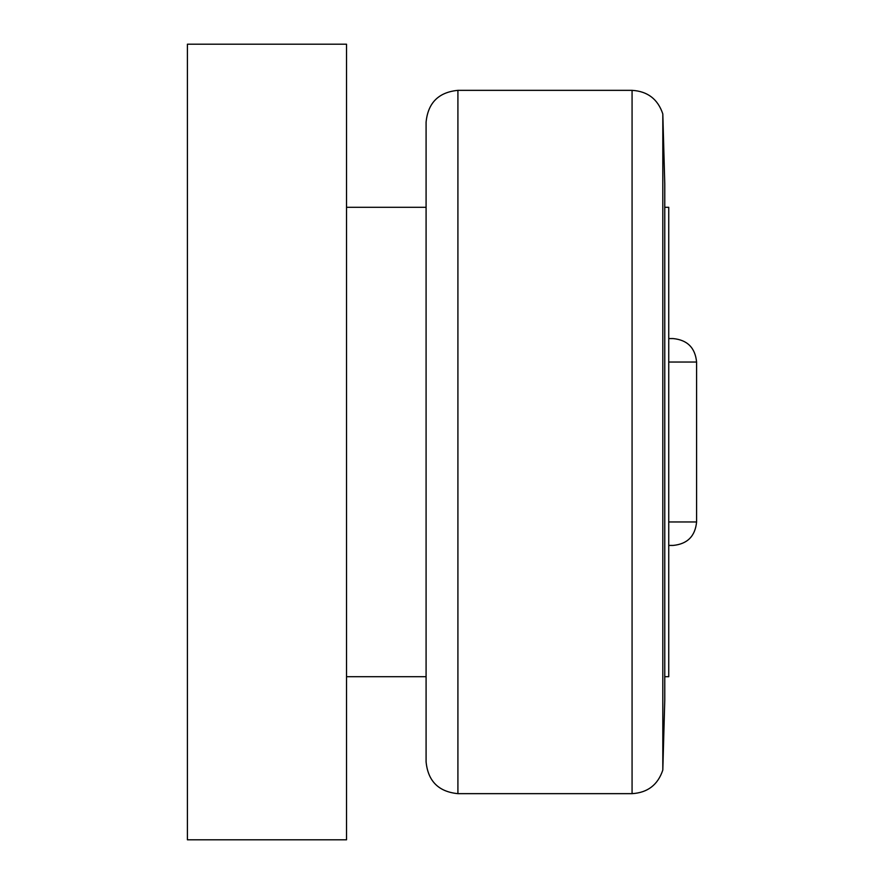 <?xml version="1.0" encoding="UTF-8"?>
<svg xmlns="http://www.w3.org/2000/svg" width="884" height="884" viewBox="0 0 884 884"><rect width="100%" height="100%" fill="white"/><g stroke="black" fill="none" stroke-linecap="round" stroke-linejoin="round"><path stroke-width="1.33" d="M664.768 207.298L668.746 207.298L668.746 676.702L664.768 676.702M632.071 793.655L457.912 793.655C438.586 791.766 427.978 781.158 426.088 761.831L426.088 122.169C427.978 102.842 438.586 92.234 457.912 90.345L632.071 90.345C647.629 91.284 657.873 99.152 662.812 113.937L662.812 770.063C657.873 784.848 647.629 792.716 632.071 793.655L632.071 90.345M662.812 113.937L664.768 183.828L664.768 700.172L662.812 770.063M668.746 521.958L696.592 521.958L696.592 362.042C695.2 347.788 687.376 339.964 673.122 338.572L668.746 338.572L673.122 338.572M346.528 44.2L346.528 839.8L187.408 839.8L187.408 44.2L346.528 44.2M696.592 521.958C695.2 536.212 687.376 544.036 673.122 545.428L668.746 545.428M457.912 793.655L457.912 90.345M668.746 362.042L696.592 362.042M346.528 207.298L426.088 207.298M346.528 676.702L426.088 676.702"/></g></svg>
